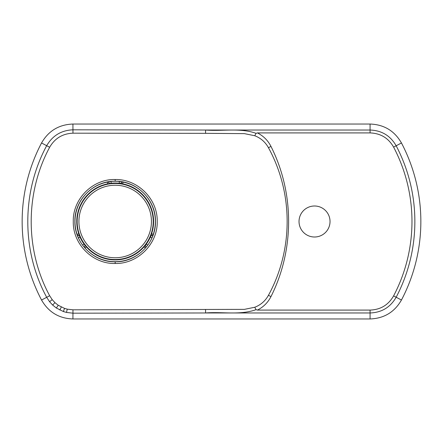 <?xml version="1.0" encoding="UTF-8"?>
<svg xmlns="http://www.w3.org/2000/svg" width="443" height="443" viewBox="0 0 443 443"><rect width="100%" height="100%" fill="white"/><g stroke="black" fill="none" stroke-linecap="round" stroke-linejoin="round"><path stroke-width="0.66" d="M115.18 259.598A38.098 38.098 0 0 0 148.172 202.451A38.098 38.098 0 0 0 82.182 202.451A38.098 38.098 0 0 0 115.18 259.598M115.18 261.785C136.677 262.345 155.98 243.057 155.46 221.578C155.991 199.915 136.754 180.694 115.18 181.215C93.656 180.655 74.346 199.976 74.895 221.472C74.352 243.013 93.573 262.311 115.18 261.785L115.174 263.485C92.626 264.122 72.635 243.932 73.289 221.472C72.63 199.057 92.714 178.845 115.174 179.515C137.673 179 157.786 198.957 157.215 221.578C157.769 244.01 137.596 264.045 115.174 263.485M146.101 243.755A4.43 4.43 0 0 0 146.317 244.104L145.332 245.71A1.772 1.772 -41.8 0 1 145.337 248.063L147.752 245.145L146.317 244.104A38.48 38.48 0 0 0 150.327 237.166L151.943 237.885L153.261 234.341A1.772 1.772 101.8 0 1 151.224 235.51L150.327 237.166A4.43 4.43 0 0 0 149.911 237.149M151.268 233.716A7.974 7.974 0 0 1 151.584 233.771A38.419 38.419 0 0 0 122.75 183.834L121.066 183.28A1.772 1.772 -161.8 0 1 123.099 182.101L119.372 181.469L119.184 183.23A38.48 38.48 0 0 0 111.171 183.23L110.988 181.469L107.256 182.101L107.605 183.834L111.171 183.23A4.43 4.43 0 0 0 111.365 183.59M80.443 237.149A4.43 4.43 0 0 0 80.028 237.166L79.136 235.51A1.772 1.772 78.2 0 1 77.093 234.341L78.411 237.885L80.028 237.166A38.48 38.48 0 0 0 84.037 244.104L82.603 245.145L85.017 248.063L86.346 246.889A38.419 38.419 0 0 0 144.008 246.889A7.974 7.974 0 0 1 143.798 246.646M41.548 300.027L41.548 300.027A168.656 168.656 0 0 1 41.548 142.973L41.548 142.973C48.486 130.868 58.941 124.555 72.923 124.04L370.077 124.04C384.026 124.533 394.48 130.846 401.452 142.973L401.452 142.973A168.656 168.656 0 0 1 401.452 300.027L401.452 300.027C394.514 312.132 384.059 318.445 370.077 318.96L72.923 318.96C58.974 318.467 48.52 312.154 41.548 300.027L46.692 297.314C21.419 250.782 21.591 192.057 46.692 145.686C52.545 135.624 61.289 130.336 72.923 129.81L205.596 130.032C222.32 131.416 240.067 127.578 256.06 133.337L257.405 132.917C263.402 135.94 267.926 140.442 270.972 146.423C294.484 193.093 294.495 249.819 270.972 296.577C267.921 302.558 263.402 307.06 257.405 310.083L256.06 309.663C239.951 315.433 222.331 311.579 205.596 312.968L370.077 312.968C381.683 312.553 390.377 307.309 396.153 297.236A162.664 162.664 0 0 0 396.153 145.764C390.377 135.691 381.683 130.447 370.077 130.032L205.596 130.032L205.563 133.337L72.962 133.182C62.613 133.62 54.838 138.316 49.649 147.275C25.079 192.888 25.018 250.162 49.649 295.725L52.208 299.645L54.949 302.635L58.238 305.255L64.501 308.378L67.253 309.159L72.962 309.818L244.42 309.364L254.747 307.259C260.75 304.928 265.313 300.941 268.441 295.304C293.382 249.741 293.382 193.165 268.441 147.696L268.347 147.513C265.213 141.97 260.678 138.044 254.747 135.741L244.42 133.636L205.563 133.337M72.923 124.04L72.962 133.182M370.077 318.96L370.077 310.083C380.537 309.712 388.378 304.983 393.6 295.891A159.779 159.779 0 0 0 393.6 147.109C388.406 138.033 380.559 133.304 370.077 132.917L257.405 132.917M257.405 310.083L370.077 310.083M314.53 237.005A15.505 15.505 0 0 0 327.953 213.747A15.505 15.505 0 0 0 301.102 213.747A15.505 15.505 0 0 0 314.53 237.005M205.563 309.663L205.596 312.968L72.923 313.19L66.505 312.431L63.41 311.545L56.361 308.023L52.667 305.083L49.577 301.716L46.692 297.314L49.649 295.725M254.747 307.259L256.06 309.663M256.06 133.337L254.747 135.741M150.642 235.416A6.202 6.202 0 0 1 151.224 235.51L151.584 233.771L153.261 234.341A40.191 40.191 0 0 0 123.099 182.101L122.75 183.834A7.974 7.974 0 0 1 122.645 184.138M85.394 245.256A6.202 6.202 0 0 1 85.023 245.71A1.772 1.772 -138.2 0 0 85.017 248.063A40.191 40.191 0 0 0 145.337 248.063L144.008 246.889L145.332 245.71A6.202 6.202 0 0 1 144.961 245.256M86.557 246.646A7.974 7.974 0 0 1 86.346 246.889L84.037 244.104A4.43 4.43 0 0 0 84.259 243.755M109.493 183.828A6.202 6.202 0 0 1 109.288 183.28A1.772 1.772 -18.2 0 0 107.256 182.101A40.191 40.191 0 0 0 77.093 234.341L78.771 233.771L79.136 235.51A6.202 6.202 0 0 1 79.712 235.416M120.861 183.828A6.202 6.202 0 0 0 121.066 183.28L119.184 183.23A4.43 4.43 0 0 1 118.99 183.59M115.18 183.463A38.037 38.037 0 0 1 153.212 221.5A38.037 38.037 0 0 1 115.18 259.537A38.037 38.037 0 0 1 77.143 221.5A38.037 38.037 0 0 1 115.18 183.463M115.18 257.765A36.265 36.265 0 0 0 146.583 203.37A36.265 36.265 0 0 0 83.771 203.37A36.265 36.265 0 0 0 115.18 257.765M151.943 237.885A40.252 40.252 0 0 1 147.752 245.145M110.988 181.469A40.252 40.252 0 0 1 119.372 181.469M82.603 245.145A40.252 40.252 0 0 1 78.411 237.885M393.6 147.109L401.452 142.973M370.077 132.917L370.077 124.04M393.6 295.891L401.452 300.027M72.923 318.96L72.962 309.818M41.548 142.973L49.649 147.275M56.361 308.023L58.238 305.255M61.317 307.049L59.827 310.045M64.501 308.378L63.41 311.545M52.667 305.083L54.949 302.635M67.253 309.159L66.505 312.431M49.577 301.716L52.208 299.645M268.441 295.304L270.972 296.577M268.441 147.696L270.972 146.423M107.71 184.138A7.974 7.974 0 0 1 107.605 183.834A38.419 38.419 0 0 0 78.771 233.771A7.974 7.974 0 0 1 79.087 233.716M115.174 179.515L115.18 181.215"/></g></svg>
